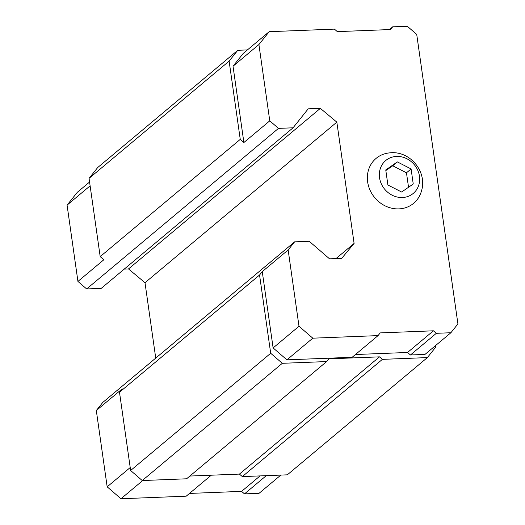 <?xml version="1.0" encoding="UTF-8"?>
<svg xmlns="http://www.w3.org/2000/svg" width="525" height="525" viewBox="0 0 525 525"><rect width="100%" height="100%" fill="white"/><g stroke="black" fill="none" stroke-linecap="round" stroke-linejoin="round"><path stroke-width="0.79" d="M413.241 184.006L411.095 168.945L397.359 161.91L385.757 169.942L387.903 185.003L401.645 192.032L413.241 184.006M402.426 197.512A21.44 19.222 50.1 0 0 415.321 166.018A21.44 19.222 50.1 0 0 380.756 167.383A21.44 19.222 50.1 0 0 402.426 197.512M247.406 49.914L237.766 50.295L229.117 61.13L240.253 139.381L243.882 142.518L233.028 66.222L243.298 53.36L269.181 31.69L258.91 44.553L233.028 66.222M355.451 354.519L407.531 352.472L410.438 354.979L425.007 354.408L450.896 332.738L457.925 323.938L416.719 34.401L407.275 26.25L392.707 26.821L389.419 29.577M258.91 44.553L269.771 120.848L278.486 128.376L293.055 127.805L308.195 108.846L320.355 108.367L336.84 122.141L354.099 243.436L341.696 258.346L329.536 258.825L309.205 241.264L294.63 241.841L288.146 249.966L262.257 271.635L273.118 347.931L286.919 359.842L352.163 357.276L378.046 335.606L380.212 332.896L433.42 330.803L407.531 352.472M262.257 271.635L259.553 275.021L270.69 353.273L282.312 363.307L326.655 361.561L328.814 358.851L379.49 356.856L382.397 359.363L427.37 357.591L435.481 347.432L435.251 345.831M237.766 50.295L97.703 167.534L89.053 178.369L100.19 256.62L103.825 259.757L77.936 281.42L86.651 288.947L101.22 288.376L293.055 127.805M229.117 61.13L89.053 178.369M240.253 139.381L100.19 256.62M278.486 128.376L86.651 288.947M269.771 120.848L243.882 142.518M124.241 269.108L128.52 268.938L145.005 282.713L155.735 358.102M320.355 108.367L128.52 268.938M336.84 122.141L145.005 282.713M354.099 243.436L336.013 258.569M294.63 241.841L102.802 402.413L96.311 410.537L122.2 388.867L119.497 392.254L130.633 470.505L142.249 480.546L186.592 478.793L326.655 361.561M259.553 275.021L119.497 392.254M270.69 353.273L130.633 470.505M282.312 363.307L142.249 480.546M189.879 476.044L239.433 474.088L242.333 476.602L287.313 474.83L427.37 357.591M379.49 356.856L239.433 474.088M382.397 359.363L242.333 476.602M392.707 26.821L390.541 29.531L337.332 31.631L334.425 29.118L269.181 31.69M288.146 249.966L299.001 326.261L273.118 347.931M299.001 326.261L312.802 338.179L286.919 359.842M312.802 338.179L378.046 335.606M433.42 330.803L436.327 333.309L410.438 354.979M436.327 333.309L450.896 332.738M398.869 208.884A29.269 26.243 50.1 0 0 421.391 191.244C427.757 171.701 409.664 150.084 389.307 152.913A29.269 26.243 50.1 0 0 367.769 182.733A29.269 26.243 50.1 0 0 398.869 208.884M90.116 185.843L67.075 205.124L77.352 192.262L89.578 182.031M67.075 205.124L77.936 281.42M96.311 410.537L107.172 486.833L130.213 467.552M107.172 486.833L120.967 498.75L142.748 480.526M120.967 498.75L186.218 496.178L211.28 475.197M189.505 493.428L241.585 491.374L260.072 475.899M241.585 491.374L244.493 493.887L266.267 475.657M244.493 493.887L259.061 493.31L280.836 475.086M411.095 168.945L406.475 172.81L392.733 165.782L385.849 170.553M397.359 161.91L392.733 165.782M408.529 187.261L406.475 172.81"/></g></svg>
